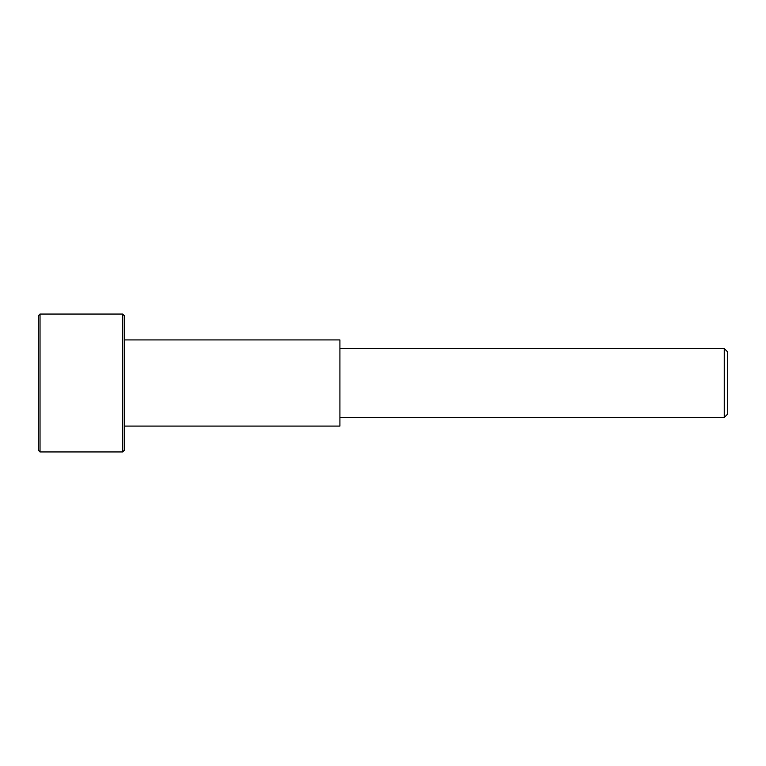 <?xml version="1.0" encoding="UTF-8"?>
<svg xmlns="http://www.w3.org/2000/svg" width="766" height="766" viewBox="0 0 766 766"><rect width="100%" height="100%" fill="white"/><g stroke="black" fill="none" stroke-linecap="round" stroke-linejoin="round"><path stroke-width="1.15" d="M724.253 417.47L727.7 414.023L727.7 351.977L724.253 348.53L724.253 417.47L339.913 417.47M124.475 426.088L339.913 426.088L339.913 339.913L124.475 339.913M122.751 314.06L122.751 451.94L124.475 450.216L124.475 315.784L122.751 314.06L40.023 314.06L40.023 451.94L122.751 451.94M40.023 314.06L38.3 315.784L38.3 450.216L40.023 451.94M724.253 348.53L339.913 348.53"/></g></svg>
